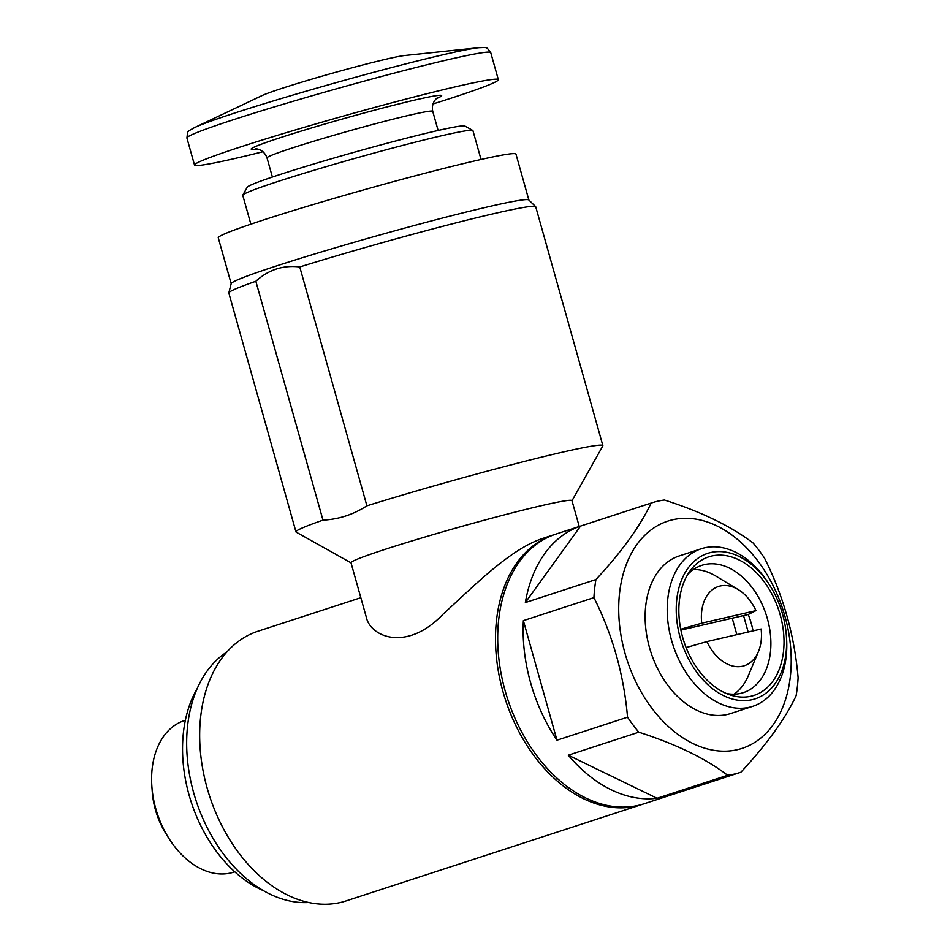 <?xml version="1.0" encoding="UTF-8"?>
<svg xmlns="http://www.w3.org/2000/svg" width="950" height="950" viewBox="0 0 950 950"><rect width="100%" height="100%" fill="white"/><g stroke="black" fill="none" stroke-linecap="round" stroke-linejoin="round"><path stroke-width="1.43" d="M753.053 630.883A62.736 42.988 71.9 0 0 748.244 614.484L743.553 615.564L748.172 632.011M572.007 500.721L602.811 445.954A159.398 6.947 164.3 0 0 602.87 445.621L535.729 206.768A159.398 6.947 164.3 0 0 535.634 206.613A159.398 6.947 164.3 0 0 453.542 223.523A159.398 6.947 164.3 0 0 299.772 266.962C283.207 264.955 268.565 269.729 255.847 281.271A159.398 6.947 164.3 0 0 228.843 292.849A159.398 6.947 164.3 0 0 228.843 293.027L295.973 531.881A159.398 6.947 164.3 0 0 296.198 532.131L351.037 562.839M535.634 206.613L528.794 199.951A154.612 6.745 164.3 0 0 378.219 235.446A154.612 6.745 164.3 0 0 231.206 283.599L228.843 292.849M255.847 281.271L322.988 520.125A159.398 6.947 164.3 0 0 295.973 531.881M299.772 266.962L366.914 505.804A159.398 6.947 164.3 0 1 522.381 461.938A159.398 6.947 164.3 0 1 602.87 445.621M579.251 526.49L571.971 500.626A114.76 5.011 164.3 0 0 514.021 512.371A114.76 5.011 164.3 0 0 402.088 543.958A114.76 5.011 164.3 0 0 351.001 562.732L366.071 616.301M322.988 520.125C338.746 519.329 353.4 514.567 366.914 505.804M642.936 804.139A141.859 97.197 -108.1 0 1 641.832 804.508L346.002 900.932A141.859 97.197 -108.1 0 1 340.385 902.5A141.859 97.197 -108.1 0 1 208.347 792.134A141.859 97.197 -108.1 0 1 258.079 631.18L360.834 597.692M641.832 804.508A141.859 97.197 -108.1 0 1 636.227 806.075A141.859 97.197 -108.1 0 1 504.177 695.697A141.859 97.197 -108.1 0 1 553.909 534.755A141.859 97.197 -108.1 0 1 555.014 534.399M366.082 616.301C369.787 637.153 406.992 652.318 443.211 614.021C474.679 585.378 510.649 548.482 543.744 538.08L553.909 534.755M734.374 774.072A141.859 97.197 -108.1 0 1 727.641 775.283C705.767 758.539 676.163 744.171 638.828 732.189A141.859 97.197 -108.1 0 1 627.546 717.191C623.889 674.892 612.691 635.039 593.928 597.621A141.859 97.197 -108.1 0 1 595.923 579.548C621.763 551.748 640.169 526.253 651.13 503.072A141.859 97.197 -108.1 0 1 652.056 502.764A141.859 97.197 -108.1 0 1 664.406 499.997C701.385 511.812 730.989 526.181 753.219 543.091A141.859 97.197 -108.1 0 1 764.501 558.077C783.251 595.46 794.449 635.312 798.119 677.659A141.859 97.197 -108.1 0 1 796.124 695.721C785.389 718.604 766.982 744.099 740.917 772.207A141.859 97.197 -108.1 0 1 739.991 772.516A141.859 97.197 -108.1 0 1 734.374 774.072M737.259 749.704A119.546 81.914 -108.1 0 1 619.543 593.287A119.546 81.914 -108.1 0 1 758.029 561.189A119.546 81.914 -108.1 0 1 737.259 749.704M739.991 772.516L644.041 803.783A141.859 97.197 -108.1 0 1 638.424 805.351A141.859 97.197 -108.1 0 1 506.386 694.984A141.859 97.197 -108.1 0 1 556.118 534.031L652.056 502.764M727.641 775.283L657.091 798.273A141.859 97.197 71.9 0 1 568.266 755.179L657.091 798.273M638.828 732.189L568.266 755.179M627.546 717.191L556.985 740.193A141.859 97.197 71.9 0 1 523.379 620.611L556.985 740.193M593.928 597.621L523.379 620.611M595.923 579.548L525.362 602.549A141.859 97.197 71.9 0 1 580.569 526.074L525.362 602.549M651.13 503.072L580.569 526.074M761.14 629.007A41.669 28.547 -108.1 0 1 758.421 651.629A41.669 28.547 -108.1 0 1 742.698 666.164A41.669 28.547 -108.1 0 1 706.895 641.582L761.14 629.007M701.729 623.176A41.669 28.547 -108.1 0 1 738.197 589.558A41.669 28.547 -108.1 0 1 755.974 610.613L701.729 623.176L680.734 629.244M693.453 569.525A66.951 45.873 -108.1 0 1 715.801 576.033L738.197 589.558M758.421 651.629L748.303 675.747A66.951 45.873 -108.1 0 1 734.089 694.177M706.895 641.582L686.114 647.579M755.974 610.613L748.244 614.484M687.658 574.584A66.951 45.873 -108.1 0 1 701.86 565.321A66.951 45.873 -108.1 0 1 766.211 614.757A66.951 45.873 -108.1 0 1 743.351 692.621A66.951 45.873 -108.1 0 1 740.703 693.357A66.951 45.873 -108.1 0 1 726.429 693.5M751.141 696.196A72.889 49.946 -108.1 0 1 730.906 695.163A72.889 49.946 -108.1 0 1 683.953 641.571A72.889 49.946 -108.1 0 1 690.306 570.606A72.889 49.946 -108.1 0 1 773.573 597.348A72.889 49.946 -108.1 0 1 751.141 696.196M752.115 699.675A76.511 52.416 -108.1 0 1 683.525 647.781A76.511 52.416 -108.1 0 1 697.822 558.362A76.511 52.416 -108.1 0 1 770.272 586.126A76.511 52.416 -108.1 0 1 786.363 635.502A76.511 52.416 -108.1 0 1 752.115 699.675M786.363 635.502L786.529 637.723A82.888 56.786 -108.1 0 1 752.709 706.337A82.888 56.786 -108.1 0 1 749.431 707.251A82.888 56.786 -108.1 0 1 672.279 642.77A82.888 56.786 -108.1 0 1 701.337 548.732A82.888 56.786 -108.1 0 1 769.096 584.238L770.272 586.126M752.709 706.337L730.633 713.533A82.888 56.786 -108.1 0 1 727.356 714.447A82.888 56.786 -108.1 0 1 650.204 649.966A82.888 56.786 -108.1 0 1 679.262 555.928L701.337 548.732M308.643 902.5A133.891 91.734 -108.1 0 1 196.056 800.613A133.891 91.734 -108.1 0 1 226.967 651.938M263.245 890.566A124.331 85.179 -108.1 0 1 197.327 688.334M234.769 871.815L233.807 872.124A79.693 54.601 -108.1 0 1 230.648 873.002A79.693 54.601 -108.1 0 1 168.649 837.983A79.693 54.601 -108.1 0 1 151.881 786.553A79.693 54.601 -108.1 0 1 184.407 720.575L185.369 720.266M168.649 837.983L165.763 833.34A64.066 43.89 -108.1 0 1 152.285 792.003L151.881 786.553M743.553 615.564L680.913 630.087M194.417 127.668A152.534 6.65 164.3 0 1 335.326 82.852A152.534 6.65 164.3 0 1 478.954 47.69L404.641 55.516A76.511 3.337 164.3 0 0 332.607 73.15A76.511 3.337 164.3 0 0 261.927 95.629L194.417 127.668C186.212 132.335 187.981 130.577 186.912 137.999L194.524 165.062A157.807 6.888 164.3 0 0 263.043 151.727M432.915 103.978A157.807 6.888 164.3 0 0 451.974 97.897A157.807 6.888 164.3 0 0 498.346 79.657A157.807 6.888 164.3 0 0 344.577 115.734A157.807 6.888 164.3 0 0 194.524 165.062M481.044 159.481L472.946 130.637A119.546 5.213 164.3 0 0 472.767 130.447L464.918 126.053A113.169 4.94 164.3 0 0 354.789 152.095A113.169 4.94 164.3 0 0 247.226 187.245L242.82 195.083A119.546 5.213 164.3 0 0 242.773 195.332L250.871 224.176M472.767 130.447A119.546 5.213 164.3 0 0 356.44 157.961A119.546 5.213 164.3 0 0 242.82 195.083M528.865 200.011L515.969 154.102A154.612 6.745 164.3 0 0 365.299 189.454A154.612 6.745 164.3 0 0 218.274 237.785L231.183 283.694M732.236 618.189L736.867 634.636M478.954 47.69C488.383 47.393 485.961 46.823 490.746 52.594A157.807 6.888 164.3 0 0 336.965 88.671A157.807 6.888 164.3 0 0 186.912 137.999M436.739 98.444A98.824 4.311 164.3 0 0 345.266 118.204A98.824 4.311 164.3 0 0 256.892 148.996M437.475 97.921C438.758 96.722 430.683 101.377 432.749 111.328A86.07 3.753 164.3 0 0 348.864 131.005A86.07 3.753 164.3 0 0 267.021 157.914C263.589 148.343 254.268 148.58 255.989 148.936M490.746 52.594L498.346 79.657M267.021 157.914L272.401 177.056M432.749 111.328L438.128 130.471"/></g></svg>
